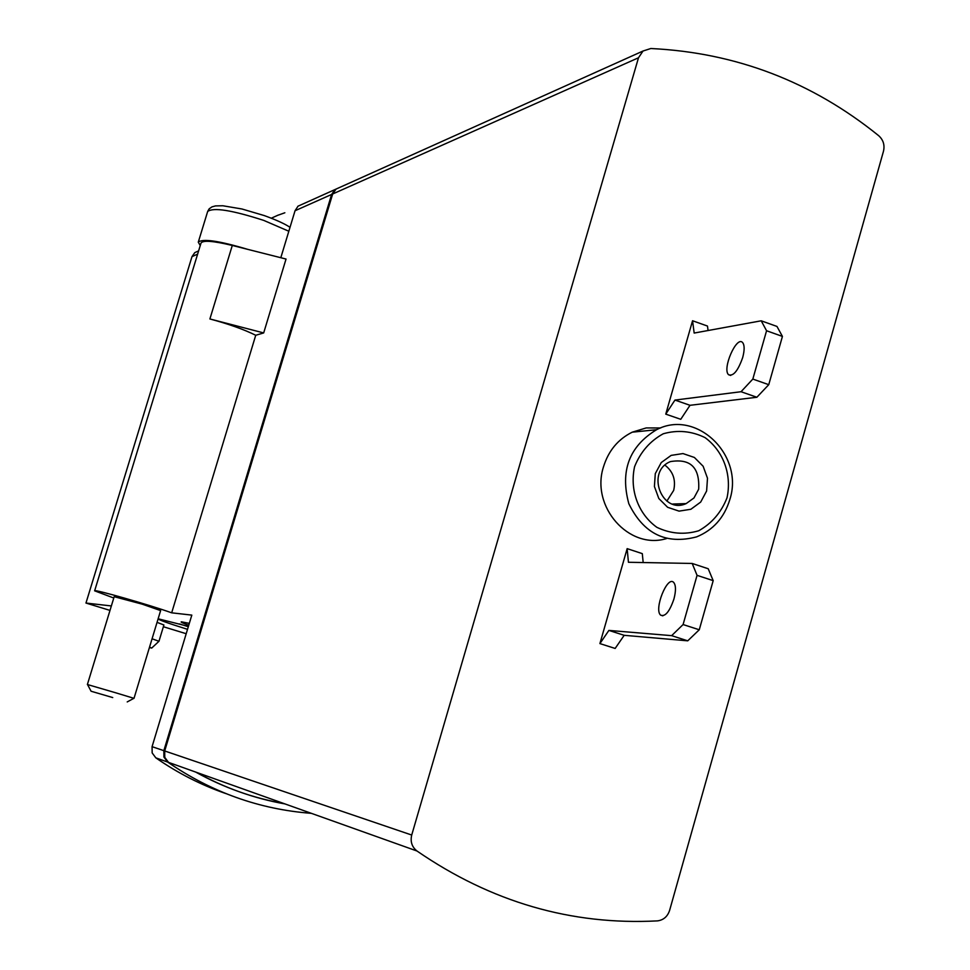 <?xml version="1.0" encoding="UTF-8"?>
<svg xmlns="http://www.w3.org/2000/svg" width="970" height="970" viewBox="0 0 970 970"><rect width="100%" height="100%" fill="white"/><g stroke="black" fill="none" stroke-linecap="round" stroke-linejoin="round"><path stroke-width="1.45" d="M883.5 151.162L669.603 910.418C667.542 916.577 663.504 920.069 657.502 920.882L657.272 920.894C571.366 925.38 491.269 902.076 416.979 851.005C411.923 846.968 410.177 841.645 411.716 835.037L638.502 57.763L643.013 51.022L650.834 48.512C735.975 52.647 811.938 81.722 878.723 135.727C883.282 139.886 884.882 145.039 883.5 151.162M638.502 57.763L332.674 193.976L164.694 750.962L164.779 757.352L168.525 762.384L416.979 851.005M332.674 193.976L336.032 189.089L339.876 187.356M666.548 538.556C628.972 550.184 590.39 506.619 603.522 466.752C608.469 450.783 618.035 439.252 632.222 432.183L646.178 427.94L660.703 427.964M665.76 414.129L680.758 419.307L690.01 405.302L756.867 397.263L768.749 384.678L782.426 336.408L776.97 326.441L761.207 320.803L694.168 333.062L692.556 320.755L665.76 414.129L674.95 400.076L690.01 405.302M692.556 320.755L707.469 326.053L708.076 330.515M627.154 548.644L599.909 643.595L615.15 648.445L624.183 635.314L687.742 640.83L699.261 629.772L713.192 580.642L708.209 568.747L692.192 563.461L628.439 562.273L627.154 548.644L642.298 553.627L643.183 562.551M729.792 499.683C744.487 455.172 696.327 408.673 656.557 429.71C629.203 446.358 619.963 471.02 628.827 503.709C643.571 533.839 666.172 544.885 696.618 536.871C713.168 530.093 724.214 517.689 729.792 499.683M727.003 497.877C732.035 474.791 723.414 451.062 705.044 437.615C691.525 431.007 677.606 429.722 663.262 433.772C650.045 441.01 640.491 451.971 634.598 466.643C629.445 489.983 638.26 513.954 656.872 527.328C670.512 533.815 684.456 534.955 698.727 530.76C711.81 523.412 721.231 512.451 727.003 497.877M706.621 490.99L707.494 478.222L703.129 466.255L694.387 457.464L682.989 453.572L671.167 455.379L661.273 462.532L655.284 473.639L654.41 486.491L658.812 498.507L667.627 507.298L679.061 511.129L690.87 509.262L700.692 502.072L706.621 490.99M666.875 501.102L673.689 490.383C676.029 479.932 673.119 471.529 664.971 465.176M698.667 489.232C699.867 467.516 690.458 458.313 670.44 461.599C645.535 471.444 661.77 514.73 686.142 503.6L693.962 497.974L698.667 489.232M674.95 400.076L741.044 391.722L756.867 397.263M741.044 391.722L752.829 379.076L768.749 384.678M752.829 379.076L766.567 330.746L782.426 336.408M766.567 330.746L761.207 320.803M742.693 357.53C744.645 350.109 744.62 345.126 742.608 342.555C736.594 335.402 721.922 369.085 728.579 374.723C733.308 376.53 738.012 370.807 742.693 357.53M599.909 643.595L608.893 630.415L624.183 635.314M608.893 630.415L671.652 635.653L687.742 640.83M671.652 635.653L683.086 624.547L699.261 629.772M683.086 624.547L697.066 575.343L713.192 580.642M697.066 575.343L692.192 563.461M673.907 599.108C676.054 590.863 675.981 585.298 673.689 582.424C667.348 575.234 653.683 609.475 660.619 615.125C665.129 617.041 669.555 611.694 673.907 599.108M283.967 803.56C253.037 798.08 223.597 787.579 195.673 772.071M311.358 813.333C259.523 809.392 211.618 792.308 167.664 762.068L163.918 757.049L163.845 750.671L331.607 194.461L334.953 189.574L338.797 187.853M284.974 803.924C254.007 798.431 224.543 787.919 196.57 772.387M149.525 647.172L151.72 648.069L149.404 647.56M112.738 697.576L91.083 691.234L112.738 697.576M152.072 638.781L158.959 641.291L151.756 648.033M115.345 692.677L87.385 684.517L114.181 596.695L142.25 604.164L160.62 610.591L134.005 698.351L115.345 692.677M188.313 626.729L179.486 623.916M157.055 622.364L163.906 624.971L158.959 641.291M188.762 625.25C182.421 622.97 180.032 621.843 181.596 621.843L189.32 623.37M187.525 629.336C166.791 622.813 157.225 619.357 158.813 618.957L188.41 626.414M94.636 590.827L201.02 243.033C202.997 240.099 213.412 240.912 232.291 245.458L209.896 318.96C228.714 324.016 243.991 329.448 255.728 335.268L171.678 612.822C149.707 604.904 92.805 588.681 94.636 590.827L113.769 598.017M232.291 245.458L247.483 249.29C218.905 240.778 202.512 238.402 198.28 242.173L200.256 245.543M197.977 251.169L194.788 252.612L191.987 256.638L85.966 603.049L111.356 605.947M171.678 612.822L191.817 615.113L152.072 746.67L152.157 752.926L155.831 757.849C177.728 773.09 201.117 785.021 225.962 793.618M85.966 603.049L109.998 610.409M163.372 626.729L186.191 633.713M209.896 318.96L263.682 332.928L255.728 335.268M247.483 249.29L286.041 259.038L263.682 332.928M297.935 206.307L295.038 210.745L280.815 257.717M278.463 215.061L284.853 212.769M411.716 835.037L164.694 750.962M288.83 231.236L263.731 220.396C232.024 210.175 213.339 207.192 207.665 211.472L209.193 208.805L211.945 206.889L215.498 205.907L222.857 205.761L241.991 208.999L264.325 215.595C276.292 219.947 284.865 223.852 290.018 227.319M191.987 256.638L197.625 254.128M331.607 194.461L295.038 210.745M152.072 746.67L163.845 750.671M155.831 757.849L167.664 762.068M643.013 51.022L336.032 189.089M632.222 432.183L656.557 429.71M672.598 504.048L686.142 503.6M728.579 374.723L730.677 375.451M660.619 615.125L662.837 615.841M127.215 701.928L133.872 698.315M91.071 691.21L87.543 684.577M207.665 211.472L198.28 242.173M194.788 252.612L198.62 250.89M271.309 218.189L278.414 215M334.953 189.574L297.899 206.234"/></g></svg>
